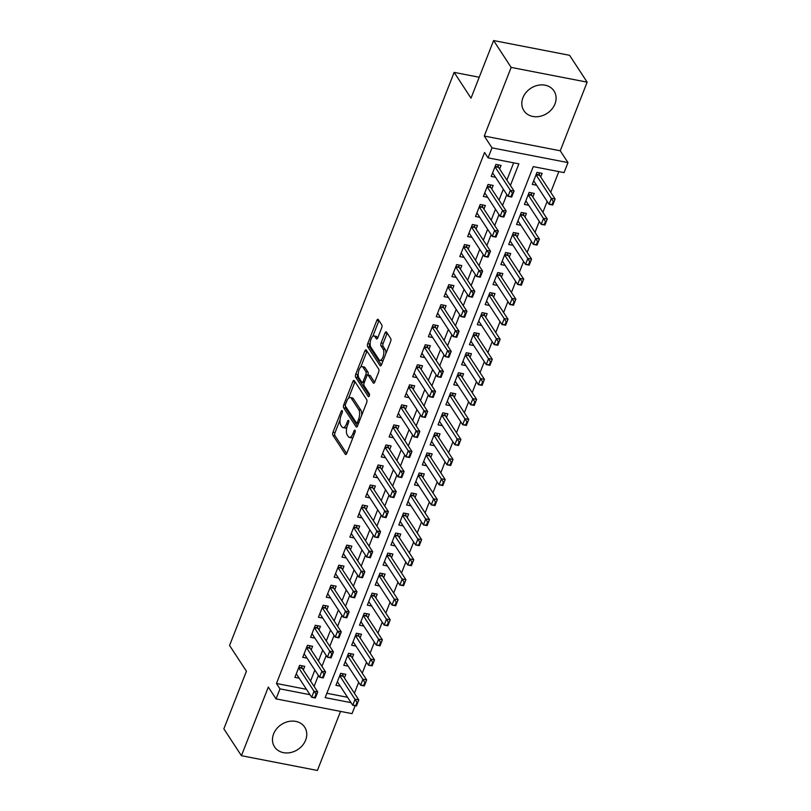 <?xml version="1.0" encoding="UTF-8"?>
<svg xmlns="http://www.w3.org/2000/svg" width="811" height="811" viewBox="0 0 811 811"><rect width="100%" height="100%" fill="white"/><g stroke="black" fill="none" stroke-linecap="round" stroke-linejoin="round"><path stroke-width="1.22" d="M342.201 410.711A1.581 0.669 -79 0 0 341.968 410.538A1.581 0.669 -79 0 0 341.188 411.349L332.997 432.253A2.261 0.953 -79 0 0 332.915 435.274L345.324 454.251A2.261 0.953 -79 0 0 345.668 454.505A2.261 0.953 -79 0 0 346.794 453.339L354.975 432.435A1.581 0.669 -79 0 0 355.036 430.317A1.581 0.669 -79 0 0 354.802 430.144A1.581 0.669 -79 0 0 354.012 430.965L352.957 433.662A7.248 3.062 -79 0 1 349.369 437.413A7.248 3.062 -79 0 1 348.284 436.582L347.24 435A7.248 3.062 -79 0 1 347.503 425.339L348.568 422.632A1.581 0.669 -79 0 0 348.618 420.514A1.581 0.669 -79 0 0 348.385 420.341A1.581 0.669 -79 0 0 347.595 421.152L346.54 423.859A7.248 3.062 -79 0 1 342.952 427.6A7.248 3.062 -79 0 1 341.867 426.779L340.833 425.197A7.248 3.062 -79 0 1 341.086 415.536L342.151 412.829A1.581 0.669 -79 0 0 342.201 410.711M522.933 97.715A18.004 14.963 146.8 0 0 523.886 110.681A18.004 14.963 146.8 0 0 540.085 116.318A18.004 14.963 146.8 0 0 554.967 103.94A18.004 14.963 146.8 0 0 554.014 90.964A18.004 14.963 146.8 0 0 537.805 85.327A18.004 14.963 146.8 0 0 522.933 97.715M273.601 733.914A18.004 14.963 146.8 0 0 274.554 746.88A18.004 14.963 146.8 0 0 290.764 752.517A18.004 14.963 146.8 0 0 305.635 740.139A18.004 14.963 146.8 0 0 304.683 727.163A18.004 14.963 146.8 0 0 288.483 721.526A18.004 14.963 146.8 0 0 273.601 733.914M381.677 327.867A2.261 0.953 -79 0 0 381.758 324.846L378.271 319.524A2.261 0.953 -79 0 0 377.936 319.26A2.261 0.953 -79 0 0 376.811 320.436L367.718 343.641A2.261 0.953 -79 0 0 367.636 346.662L380.055 365.639A2.261 0.953 -79 0 0 380.389 365.893A2.261 0.953 -79 0 0 381.515 364.727L390.608 341.522A2.261 0.953 -79 0 0 390.689 338.501L386.482 332.064A2.261 0.953 -79 0 0 386.148 331.811A2.261 0.953 -79 0 0 385.022 332.976L381.129 342.911A2.261 0.953 -79 0 0 381.048 345.932L383.137 349.125A6.062 2.565 -79 0 1 383.299 356.07A6.062 2.565 -79 0 1 379.913 360.337A6.062 2.565 -79 0 1 379.011 359.648L370.84 347.149A6.062 2.565 -79 0 1 370.668 340.204A6.062 2.565 -79 0 1 374.053 335.947A6.062 2.565 -79 0 1 374.966 336.626L376.324 338.714A2.261 0.953 -79 0 0 376.659 338.968A2.261 0.953 -79 0 0 377.784 337.802L381.677 327.867M493.595 40.55L569.575 55.3L587.144 82.154L511.163 67.404L493.595 40.55L471.019 98.161L454.15 72.382L229.564 645.465L246.432 671.234L223.856 728.846L241.425 755.7L268.319 687.069L276.044 698.879L279.977 688.863L276.46 683.491L484.562 152.488L488.07 157.861L492.003 147.845L567.984 162.595L564.05 172.611L533.253 166.63L325.15 697.632L351.062 702.661M511.163 67.404L484.268 136.025L492.003 147.845M354.306 380.694A2.261 0.953 -79 0 0 353.961 380.43A2.261 0.953 -79 0 0 352.846 381.606L343.742 404.811A2.261 0.953 -79 0 0 343.661 407.832L356.08 426.809A2.261 0.953 -79 0 0 356.424 427.062A2.261 0.953 -79 0 0 357.539 425.897L366.633 402.692A2.261 0.953 -79 0 0 366.714 399.671L354.306 380.694M355.735 374.226L364.828 351.021A2.261 0.953 -79 0 1 365.954 349.845A2.261 0.953 -79 0 1 366.288 350.109L378.707 369.086A2.261 0.953 -79 0 1 378.625 372.107L374.733 382.032A2.261 0.953 -79 0 1 373.607 383.208A2.261 0.953 -79 0 1 373.273 382.944L368.235 375.25A2.261 0.953 -79 0 0 367.9 374.996A2.261 0.953 -79 0 0 366.775 376.162L364.19 382.751A2.261 0.953 -79 0 0 364.109 385.772L369.35 393.791A1.581 0.669 -79 0 1 369.4 395.606A1.581 0.669 -79 0 1 368.508 396.721A1.581 0.669 -79 0 1 368.275 396.538L355.654 377.247A2.261 0.953 -79 0 1 355.735 374.226L357.783 374.631L358.229 373.496M241.425 755.7L317.405 770.45L340.549 711.409M540.704 176.98L542.123 173.372L536.983 172.378L532.269 184.401L536.598 185.232M532.857 197.012L534.267 193.413L529.127 192.41L524.423 204.433L528.742 205.274M525.001 217.054L526.41 213.445L521.28 212.452L516.566 224.475L520.885 225.316M517.144 237.086L518.564 233.487L513.424 232.483L508.71 244.506L513.039 245.348M509.298 257.128L510.707 253.519L505.577 252.525L500.863 264.548L505.182 265.39M501.441 277.169L502.85 273.56L497.721 272.567L493.007 284.59L497.325 285.421M493.585 297.201L495.004 293.602L489.864 292.599L485.16 304.622L489.479 305.463M485.738 317.243L487.147 313.634L482.018 312.64L477.304 324.664L481.622 325.505M477.882 337.275L479.301 333.676L474.161 332.672L469.447 344.695L473.776 345.537M470.035 357.316L471.444 353.708L466.305 352.714L461.601 364.737L465.919 365.579M462.179 377.358L463.588 373.749L458.458 372.756L453.744 384.779L458.063 385.61M454.322 397.39L455.741 393.791L450.602 392.788L445.888 404.811L450.217 405.652M446.476 417.432L447.885 413.823L442.755 412.829L438.041 424.852L442.36 425.694M438.619 437.464L440.028 433.865L434.899 432.861L430.185 444.884L434.503 445.726M430.763 457.505L432.182 453.896L427.042 452.903L422.338 464.926L426.657 465.767M422.916 477.547L424.325 473.938L419.196 472.945L414.482 484.968L418.8 485.799M415.06 497.579L416.479 493.98L411.339 492.976L406.625 505L410.954 505.841M407.213 517.621L408.622 514.012L403.493 513.018L398.779 525.041L403.097 525.883M399.357 537.652L400.766 534.054L395.636 533.05L390.922 545.073L395.241 545.915M391.5 557.694L392.919 554.085L387.78 553.092L383.076 565.115L387.394 565.956M383.654 577.736L385.063 574.127L379.933 573.134L375.219 585.157L379.538 585.988M375.797 597.768L377.206 594.169L372.077 593.165L367.363 605.188L371.681 606.03M367.941 617.81L369.36 614.201L364.22 613.207L359.516 625.23L363.835 626.072M360.094 637.841L361.503 634.243L356.374 633.239L351.66 645.262L355.978 646.103M352.238 657.883L353.657 654.274L348.517 653.281L343.803 665.304L348.132 666.145M303.314 669.947L304.733 666.338L299.594 665.344L294.88 677.367L299.208 678.209M311.171 649.905L312.58 646.306L307.45 645.303L302.736 657.326L307.055 658.167M319.017 629.873L320.436 626.264L315.297 625.271L310.593 637.294L314.911 638.135M326.874 609.831L328.283 606.233L323.153 605.229L318.439 617.252L322.758 618.094M334.73 589.8L336.139 586.191L331.01 585.197L326.296 597.22L330.614 598.052M342.577 569.758L343.996 566.149L338.856 565.155L334.142 577.179L338.471 578.02M350.433 549.716L351.842 546.117L346.713 545.114L341.999 557.137L346.317 557.978M358.29 529.684L359.699 526.075L354.569 525.082L349.855 537.105L354.174 537.946M366.136 509.643L367.555 506.044L362.416 505.04L357.702 517.063L362.03 517.905M373.993 489.611L375.402 486.002L370.272 485.008L365.558 497.031L369.877 497.863M381.839 469.569L383.258 465.96L378.119 464.967L373.415 476.99L377.733 477.831M389.696 449.527L391.105 445.928L385.975 444.925L381.261 456.948L385.58 457.789M397.552 429.495L398.961 425.887L393.832 424.893L389.118 436.916L393.436 437.758M405.399 409.454L406.818 405.855L401.678 404.851L396.964 416.874L401.293 417.716M413.255 389.422L414.664 385.813L409.535 384.82L404.821 396.843L409.139 397.674M421.112 369.38L422.521 365.771L417.381 364.778L412.677 376.801L416.996 377.642M428.958 349.338L430.377 345.739L425.238 344.736L420.524 356.759L424.852 357.6M436.815 329.307L438.224 325.698L433.094 324.704L428.38 336.727L432.699 337.569M444.661 309.265L446.08 305.666L440.941 304.662L436.237 316.685L440.555 317.527M452.518 289.233L453.927 285.624L448.797 284.631L444.083 296.654L448.402 297.485M460.374 269.191L461.783 265.582L456.654 264.589L451.94 276.612L456.258 277.453M468.221 249.149L469.64 245.551L464.5 244.547L459.786 256.57L464.115 257.411M476.077 229.118L477.486 225.509L472.357 224.515L467.643 236.538L471.961 237.38M483.924 209.076L485.343 205.477L480.203 204.473L475.499 216.496L479.818 217.338M491.78 189.044L493.189 185.435L488.06 184.442L483.346 196.465L487.675 197.296M276.46 683.491L306.477 689.32M310.572 681.037L314.861 670.089M318.429 660.995L322.717 650.057M326.275 640.964L330.564 630.015M334.132 620.922L338.42 609.984M341.978 600.88L346.267 589.942M349.835 580.848L354.123 569.9M357.692 560.807L361.98 549.868M365.538 540.775L369.826 529.826M373.395 520.733L377.683 509.795M381.251 500.691L385.539 489.753M389.098 480.659L393.386 469.711M396.954 460.618L401.242 449.679M404.801 440.586L409.089 429.637M412.657 420.544L416.945 409.606M420.514 400.502L424.802 389.564M428.36 380.471L432.648 369.522M436.217 360.429L440.505 349.49M444.063 340.397L448.361 329.448M451.92 320.355L456.208 309.417M459.776 300.313L464.064 289.375M467.623 280.282L471.911 269.333M475.479 260.24L479.767 249.301M483.336 240.208L487.624 229.26M491.182 220.166L495.47 209.228M499.039 200.124L503.327 189.186M506.885 180.093L513.657 162.829M499.637 169.002L501.046 165.393L495.916 164.4L491.202 176.423L495.521 177.264M354.407 693.233L358.695 682.294M362.264 673.201L366.552 662.252M370.11 653.159L374.398 642.221M377.967 633.117L382.255 622.179M385.813 613.086L390.101 602.137M393.67 593.044L397.958 582.105M401.526 573.012L405.814 562.064M409.373 552.97L413.661 542.032M417.229 532.928L421.517 521.99M425.086 512.897L429.374 501.948M432.932 492.855L437.22 481.916M440.789 472.823L445.077 461.875M448.635 452.781L452.923 441.843M456.492 432.739L460.78 421.801M464.348 412.708L468.636 401.759M472.195 392.666L476.483 381.728M480.051 372.634L484.339 361.686M487.908 352.592L492.196 341.654M495.754 332.551L500.042 321.612M503.611 312.519L507.899 301.57M511.457 292.477L515.745 281.539M519.314 272.445L523.602 261.497M527.17 252.403L531.458 241.465M535.017 232.362L539.305 221.423M542.873 212.33L547.161 201.381M550.73 192.288L558.83 171.597M326.863 693.283L347.544 697.298M344.391 677.925L345.8 674.316L340.671 673.323L335.957 685.346L340.275 686.177M479.21 77.248L454.15 72.382M484.268 136.025L560.249 150.785L587.144 82.154M560.249 150.785L567.984 162.595M355.137 705.712L352.035 713.639L276.044 698.879M510.403 185.466L518.878 163.842L488.07 157.861M314.09 686.41L318.378 675.462M321.937 666.368L326.225 655.43M329.793 646.326L334.081 635.388M337.64 626.295L341.928 615.346M345.496 606.253L349.784 595.315M353.353 586.221L357.641 575.273M361.199 566.179L365.487 555.241M369.056 546.138L373.344 535.199M376.912 526.106L381.2 515.157M384.759 506.064L389.047 495.126M392.615 486.032L396.903 475.084M400.462 465.99L404.75 455.052M408.318 445.949L412.606 435.01M416.175 425.917L420.463 414.968M424.021 405.875L428.309 394.937M431.878 385.843L436.166 374.895M439.724 365.802L444.012 354.863M447.581 345.76L451.869 334.821M455.437 325.728L459.725 314.78M463.284 305.686L467.572 294.748M471.14 285.654L475.428 274.706M478.997 265.613L483.285 254.674M486.843 245.571L491.131 234.632M494.7 225.539L498.988 214.591M502.546 205.497L506.834 194.559M279.977 688.863L309.995 694.692M342.952 427.6L344.999 428.005A7.248 3.062 -79 0 0 346.936 427.093M349.369 437.413L351.416 437.808A7.248 3.062 -79 0 0 353.15 437.109M340.062 419.845L335.044 432.648A2.261 0.953 -79 0 0 334.963 435.669L346.682 453.582M345.516 406.26A2.261 0.953 -79 0 0 345.719 408.237L357.438 426.14M354.995 381.758A2.261 0.953 -79 0 0 354.894 382.001L348.537 398.231M345.557 404.121A1.581 0.669 -79 0 0 345.506 406.24L356.404 422.896A1.581 0.669 -79 0 0 356.637 423.078A1.581 0.669 -79 0 0 357.428 422.257L358.543 419.409A7.248 3.062 -79 0 0 358.797 409.737L351.356 398.353A7.248 3.062 -79 0 0 350.271 397.532A7.248 3.062 -79 0 0 346.682 401.273L345.557 404.121M361.625 415.485A7.248 3.062 -79 0 0 360.854 410.133L358.797 409.737M350.271 397.532L352.319 397.927A7.248 3.062 -79 0 1 353.403 398.748L360.854 410.133M360.743 367.089L366.876 351.416L364.828 351.021M374.621 382.285L370.292 375.655A2.261 0.953 -79 0 0 369.948 375.392L367.9 374.996A2.261 0.953 -79 0 0 367.941 372.067L365.893 371.671A2.261 0.953 -79 0 1 365.812 374.692L363.227 381.282A2.261 0.953 -79 0 1 362.101 382.447A2.261 0.953 -79 0 1 361.767 382.194L358.888 377.794A6.062 2.565 -79 0 1 358.726 370.84A6.062 2.565 -79 0 1 362.101 366.582A6.062 2.565 -79 0 1 363.014 367.271L365.893 371.671M369.41 395.545L357.702 377.652L355.654 377.247M367.941 372.067L365.062 367.667A6.062 2.565 -79 0 0 364.159 366.977L362.101 366.582M357.783 374.631A2.261 0.953 -79 0 0 357.702 377.652M374.053 335.947L376.111 336.342A6.062 2.565 -79 0 1 377.014 337.031L377.683 338.045M379.913 360.337L381.971 360.733A6.062 2.565 -79 0 0 383.248 360.297M385.864 353.637A6.062 2.565 -79 0 0 385.184 349.521L383.137 349.125M387.182 333.139A2.261 0.953 -79 0 0 387.08 333.382L383.187 343.306A2.261 0.953 -79 0 0 383.106 346.327L385.184 349.521M370.161 343.033L369.775 344.046A2.261 0.953 -79 0 0 369.694 347.067L381.413 364.97M378.97 320.588A2.261 0.953 -79 0 0 378.869 320.832L372.776 336.383M357.59 702.549L356.972 702.427L355.796 705.438L356.404 705.56L358.797 699.954L356.445 705.965L352.744 705.246L355.106 699.234L358.797 699.954L343.337 676.323A2.311 0.973 101 0 1 343.165 675.908L342.577 673.688M356.972 702.427L339.728 675.725M337.366 681.737L352.744 705.246L355.796 705.438M298.651 667.747L314.029 691.256L317.73 691.976L315.378 697.987L311.677 697.267L296.299 673.759M315.895 694.459L314.719 697.46L315.337 697.582L316.513 694.581L314.029 691.256L311.677 697.267L314.719 697.46M301.51 665.719L302.097 667.929A2.311 0.973 -79 0 0 302.27 668.345L317.73 691.976L316.513 694.581M365.437 682.517L364.818 682.396L363.642 685.396L364.261 685.518L366.653 679.912L364.301 685.924L360.601 685.204L362.953 679.192L366.653 679.912L351.193 656.281A2.311 0.973 101 0 1 351.021 655.866L350.433 653.656M364.818 682.396L347.574 655.683M345.222 661.695L360.601 685.204L363.642 685.396M373.293 662.475L372.675 662.354L371.499 665.365L372.117 665.476L374.51 659.87L372.148 665.882L368.458 665.172L370.809 659.161L374.51 659.87L359.05 636.25A2.311 0.973 101 0 1 358.867 635.824L358.29 633.614M372.675 662.354L355.431 635.652M353.069 641.663L368.458 665.172L371.499 665.365M381.14 642.434L380.531 642.322L379.345 645.323L379.964 645.444L382.356 639.838L380.004 645.85L376.304 645.13L378.666 639.119L382.356 639.838L366.896 616.208A2.311 0.973 101 0 1 366.724 615.792L366.136 613.572M380.531 642.322L363.277 615.61M360.925 621.621L376.304 645.13L379.345 645.323M388.996 622.402L388.378 622.28L387.202 625.281L387.82 625.403L390.213 619.797L387.861 625.808L384.161 625.088L386.512 619.077L390.213 619.797L374.753 596.176A2.311 0.973 101 0 1 374.581 595.75L373.993 593.54M388.378 622.28L371.134 595.578M368.782 601.59L384.161 625.088L387.202 625.281M306.507 647.715L321.886 671.224L325.586 671.934L323.224 677.945L319.534 677.236L304.145 653.727M323.751 674.417L322.575 677.428L323.194 677.54L324.37 674.539L321.886 671.224L319.534 677.236L322.575 677.428M309.366 645.678L309.944 647.888A2.311 0.973 -79 0 0 310.126 648.313L325.586 671.934L324.37 674.539M314.354 627.673L329.742 651.182L333.433 651.902L331.081 657.914L327.38 657.194L312.002 633.685M331.608 654.386L330.422 657.386L331.04 657.508L332.216 654.497L329.742 651.182L327.38 657.194L330.422 657.386M317.213 625.636L317.8 627.856A2.311 0.973 -79 0 0 317.973 628.272L333.433 651.902L332.216 654.497M322.21 607.642L337.589 631.14L341.289 631.86L338.937 637.872L335.237 637.152L319.858 613.653M339.454 634.344L338.278 637.345L338.897 637.466L340.073 634.466L337.589 631.14L335.237 637.152L338.278 637.345M325.069 605.604L325.657 607.814A2.311 0.973 -79 0 0 325.829 608.24L341.289 631.86L340.073 634.466M330.067 587.6L345.445 611.109L349.146 611.829L346.784 617.84L343.094 617.12L327.705 593.611M347.311 614.302L346.135 617.313L346.743 617.435L347.929 614.424L345.445 611.109L343.094 617.12L346.135 617.313M332.915 585.562L333.503 587.782A2.311 0.973 -79 0 0 333.686 588.198L349.146 611.829L347.929 614.424M396.853 602.36L396.234 602.238L395.058 605.249L395.677 605.371L398.069 599.765L395.707 605.776L392.017 605.057L394.369 599.045L398.069 599.765L382.61 576.134A2.311 0.973 101 0 1 382.427 575.719L381.839 573.499M396.234 602.238L378.99 575.536M376.628 581.548L392.017 605.057L395.058 605.249M337.913 567.558L353.302 591.067L356.992 591.787L354.64 597.798L350.94 597.078L335.561 573.57M355.167 594.27L353.981 597.271L354.6 597.393L355.776 594.392L353.302 591.067L350.94 597.078L353.981 597.271M340.772 565.531L341.36 567.741A2.311 0.973 -79 0 0 341.532 568.156L356.992 591.787L355.776 594.392M404.699 582.328L404.091 582.207L402.905 585.207L403.523 585.329L405.916 579.723L403.564 585.735L399.864 585.015L402.226 579.003L405.916 579.723L390.456 556.093A2.311 0.973 101 0 1 390.284 555.677L389.696 553.467M404.091 582.207L386.837 555.494M384.485 561.506L399.864 585.015L402.905 585.207M345.77 547.526L361.148 571.035L364.849 571.745L362.487 577.756L358.797 577.047L343.408 553.538M363.014 574.229L361.838 577.239L362.456 577.351L363.632 574.35L361.148 571.035L358.797 577.047L361.838 577.239M348.629 545.489L349.206 547.699A2.311 0.973 -79 0 0 349.389 548.124L364.849 571.745L363.632 574.35M412.556 562.287L411.937 562.165L410.761 565.176L411.38 565.287L413.772 559.681L411.41 565.693L407.72 564.983L410.072 558.972L413.772 559.681L398.313 536.061A2.311 0.973 101 0 1 398.13 535.635L397.552 533.425M411.937 562.165L394.693 535.463M392.342 541.474L407.72 564.983L410.761 565.176M353.616 527.485L369.005 550.993L372.695 551.713L370.343 557.725L366.643 557.005L351.264 533.496M370.87 554.197L369.694 557.198L370.303 557.319L371.489 554.308L369.005 550.993L366.643 557.005L369.694 557.198M356.475 525.447L357.063 527.667A2.311 0.973 -79 0 0 357.235 528.083L372.695 551.713L371.489 554.308M420.412 542.245L419.794 542.133L418.618 545.134L419.226 545.256L421.619 539.65L419.267 545.661L415.567 544.941L417.929 538.93L421.619 539.65L406.159 516.019A2.311 0.973 101 0 1 405.987 515.603L405.399 513.383M419.794 542.133L402.55 515.421M400.188 521.432L415.567 544.941L418.618 545.134M361.473 507.453L376.851 530.952L380.552 531.671L378.2 537.683L374.5 536.963L359.121 513.464M378.717 534.155L377.541 537.156L378.159 537.277L379.335 534.277L376.851 530.952L374.5 536.963L377.541 537.156M364.332 505.415L364.92 507.625A2.311 0.973 -79 0 0 365.092 508.051L380.552 531.671L379.335 534.277M428.259 522.213L427.64 522.091L426.464 525.092L427.083 525.214L429.475 519.608L427.123 525.619L423.423 524.899L425.775 518.888L429.475 519.608L414.015 495.987A2.311 0.973 101 0 1 413.843 495.562L413.255 493.352M427.64 522.091L410.396 495.389M408.045 501.401L423.423 524.899L426.464 525.092M369.329 487.411L384.708 510.92L388.408 511.64L386.046 517.651L382.356 516.931L366.967 493.423M386.573 514.113L385.397 517.124L386.016 517.246L387.192 514.235L384.708 510.92L382.356 516.931L385.397 517.124M372.178 485.373L372.766 487.593A2.311 0.973 -79 0 0 372.948 488.009L388.408 511.64L387.192 514.235M436.115 502.171L435.497 502.05L434.321 505.06L434.939 505.182L437.332 499.576L434.97 505.588L431.28 504.868L433.632 498.856L437.332 499.576L421.872 475.945A2.311 0.973 101 0 1 421.69 475.53L421.102 473.31M435.497 502.05L418.253 475.347M415.891 481.359L431.28 504.868L434.321 505.06M377.176 467.369L392.565 490.878L396.255 491.598L393.903 497.609L390.203 496.89L374.824 473.381M394.43 494.081L393.244 497.082L393.862 497.204L395.038 494.203L392.565 490.878L390.203 496.89L393.244 497.082M380.035 465.342L380.623 467.552A2.311 0.973 -79 0 0 380.795 467.967L396.255 491.598L395.038 494.203M443.962 482.139L443.353 482.018L442.167 485.019L442.786 485.14L445.178 479.534L442.826 485.546L439.126 484.826L441.488 478.814L445.178 479.534L429.718 455.904A2.311 0.973 101 0 1 429.546 455.488L428.958 453.278M443.353 482.018L426.099 455.306M423.747 461.317L439.126 484.826L442.167 485.019M385.032 447.337L400.411 470.846L404.111 471.556L401.759 477.567L398.059 476.858L382.68 453.349M402.276 474.04L401.1 477.05L401.719 477.162L402.895 474.161L400.411 470.846L398.059 476.858L401.1 477.05M387.891 445.3L388.479 447.51A2.311 0.973 -79 0 0 388.651 447.936L404.111 471.556L402.895 474.161M451.818 462.098L451.2 461.976L450.024 464.987L450.642 465.098L453.035 459.492L450.683 465.504L446.983 464.794L449.335 458.783L453.035 459.492L437.575 435.872A2.311 0.973 101 0 1 437.403 435.446L436.815 433.236M451.2 461.976L433.956 435.274M431.604 441.285L446.983 464.794L450.024 464.987M392.889 427.296L408.268 450.804L411.968 451.524L409.606 457.536L405.916 456.816L390.527 433.307M410.133 454.008L408.957 457.009L409.565 457.13L410.751 454.119L408.268 450.804L405.916 456.816L408.957 457.009M395.738 425.258L396.326 427.478A2.311 0.973 -79 0 0 396.498 427.894L411.968 451.524L410.751 454.119M400.735 407.264L416.124 430.763L419.814 431.482L417.462 437.494L413.762 436.774L398.383 413.275M417.989 433.966L416.803 436.967L417.422 437.088L418.598 434.088L416.124 430.763L413.762 436.774L416.803 436.967M403.594 405.226L404.182 407.436A2.311 0.973 -79 0 0 404.354 407.862L419.814 431.482L418.598 434.088M408.592 387.222L423.971 410.731L427.671 411.451L425.309 417.462L421.619 416.742L406.23 393.234M425.836 413.924L424.66 416.935L425.278 417.057L426.454 414.046L423.971 410.731L421.619 416.742L424.66 416.935M411.451 385.184L412.029 387.405A2.311 0.973 -79 0 0 412.211 387.82L427.671 411.451L426.454 414.046M459.675 442.056L459.056 441.944L457.88 444.945L458.489 445.067L460.891 439.461L458.529 445.472L454.839 444.752L457.191 438.741L460.891 439.461L445.432 415.83A2.311 0.973 101 0 1 445.249 415.414L444.661 413.194M459.056 441.944L441.813 415.232M439.45 421.244L454.839 444.752L457.88 444.945M467.521 422.024L466.913 421.902L465.727 424.903L466.345 425.025L468.738 419.419L466.386 425.43L462.686 424.711L465.048 418.699L468.738 419.419L453.278 395.798A2.311 0.973 101 0 1 453.106 395.373L452.518 393.163M466.913 421.902L449.659 395.2M447.307 401.212L462.686 424.711L465.727 424.903M475.378 401.982L474.759 401.861L473.583 404.871L474.202 404.993L476.594 399.387L474.232 405.399L470.542 404.679L472.894 398.667L476.594 399.387L461.135 375.757A2.311 0.973 101 0 1 460.952 375.341L460.374 373.121M474.759 401.861L457.516 375.158M455.153 381.17L470.542 404.679L473.583 404.871M416.438 367.18L431.827 390.689L435.517 391.409L433.165 397.42L429.465 396.701L414.086 373.192M433.692 393.893L432.516 396.893L433.125 397.015L434.311 394.014L431.827 390.689L429.465 396.701L432.516 396.893M419.297 365.153L419.885 367.363A2.311 0.973 -79 0 0 420.057 367.778L435.517 391.409L434.311 394.014M483.234 381.951L482.616 381.829L481.44 384.83L482.048 384.951L484.441 379.345L482.089 385.357L478.389 384.637L480.751 378.625L484.441 379.345L468.981 355.715A2.311 0.973 101 0 1 468.809 355.299L468.221 353.089M482.616 381.829L465.362 355.117M463.01 361.128L478.389 384.637L481.44 384.83M424.295 347.149L439.674 370.657L443.374 371.367L441.022 377.379L437.322 376.669L421.943 353.16M441.539 373.851L440.363 376.862L440.981 376.973L442.157 373.972L439.674 370.657L437.322 376.669L440.363 376.862M427.154 345.111L427.742 347.321A2.311 0.973 -79 0 0 427.914 347.747L443.374 371.367L442.157 373.972M491.081 361.909L490.462 361.787L489.286 364.798L489.905 364.909L492.297 359.303L489.945 365.315L486.245 364.605L488.597 358.594L492.297 359.303L476.838 335.683A2.311 0.973 101 0 1 476.665 335.257L476.077 333.047M490.462 361.787L473.219 335.085M470.867 341.096L486.245 364.605L489.286 364.798M432.151 327.107L447.53 350.616L451.23 351.335L448.868 357.347L445.178 356.627L429.789 333.118M449.395 353.819L448.219 356.82L448.838 356.941L450.014 353.931L447.53 350.616L445.178 356.627L448.219 356.82M435 325.069L435.588 327.289A2.311 0.973 -79 0 0 435.771 327.705L451.23 351.335L450.014 353.931M498.937 341.867L498.319 341.755L497.143 344.756L497.761 344.878L500.154 339.272L497.792 345.283L494.102 344.563L496.454 338.552L500.154 339.272L484.694 315.641A2.311 0.973 101 0 1 484.512 315.226L483.924 313.005M498.319 341.755L481.075 315.043M478.713 321.055L494.102 344.563L497.143 344.756M439.998 307.075L455.387 330.574L459.077 331.293L456.725 337.305L453.025 336.585L437.646 313.087M457.252 333.777L456.066 336.778L456.684 336.9L457.86 333.899L455.387 330.574L453.025 336.585L456.066 336.778M442.857 305.037L443.445 307.247A2.311 0.973 -79 0 0 443.617 307.673L459.077 331.293L457.86 333.899M506.784 321.835L506.176 321.714L504.989 324.714L505.608 324.836L508 319.23L505.648 325.241L501.948 324.522L504.31 318.51L508 319.23L492.541 295.61A2.311 0.973 101 0 1 492.368 295.184L491.78 292.974M506.176 321.714L488.921 295.011M486.57 301.023L501.948 324.522L504.989 324.714M447.854 287.033L463.233 310.542L466.933 311.262L464.581 317.273L460.881 316.554L445.503 293.045M465.098 313.735L463.922 316.746L464.541 316.868L465.717 313.857L463.233 310.542L460.881 316.554L463.922 316.746M450.713 284.996L451.291 287.216A2.311 0.973 -79 0 0 451.474 287.631L466.933 311.262L465.717 313.857M514.64 301.793L514.022 301.672L512.846 304.683L513.464 304.804L515.857 299.198L513.505 305.21L509.805 304.49L512.157 298.478L515.857 299.198L500.397 275.568A2.311 0.973 101 0 1 500.215 275.152L499.637 272.932M514.022 301.672L496.778 274.97M494.426 280.981L509.805 304.49L512.846 304.683M455.711 266.991L471.09 290.5L474.79 291.22L472.428 297.231L468.738 296.512L453.349 273.003M472.955 293.704L471.779 296.704L472.387 296.826L473.573 293.825L471.09 290.5L468.738 296.512L471.779 296.704M458.56 264.964L459.148 267.174A2.311 0.973 -79 0 0 459.32 267.589L474.79 291.22L473.573 293.825M522.497 281.762L521.878 281.64L520.703 284.641L521.311 284.762L523.713 279.156L521.351 285.168L517.661 284.448L520.013 278.437L523.713 279.156L508.244 255.526A2.311 0.973 101 0 1 508.071 255.11L507.483 252.9M521.878 281.64L504.635 254.928M502.273 260.939L517.661 284.448L520.703 284.641M463.557 246.96L478.946 270.469L482.636 271.178L480.284 277.19L476.584 276.48L461.206 252.971M480.801 273.662L479.625 276.673L480.244 276.784L481.42 273.783L478.946 270.469L476.584 276.48L479.625 276.673M466.416 244.922L467.004 247.132A2.311 0.973 -79 0 0 467.177 247.558L482.636 271.178L481.42 273.783M530.343 261.72L529.725 261.598L528.549 264.609L529.167 264.721L531.56 259.114L529.208 265.126L525.508 264.416L527.87 258.405L531.56 259.114L516.1 235.494A2.311 0.973 101 0 1 515.928 235.068L515.34 232.858M529.725 261.598L512.481 234.896M510.129 240.908L525.508 264.416L528.549 264.609M471.414 226.918L486.793 250.427L490.493 251.146L488.131 257.158L484.441 256.438L469.052 232.929M488.658 253.63L487.482 256.631L488.1 256.752L489.276 253.742L486.793 250.427L484.441 256.438L487.482 256.631M474.273 224.88L474.851 227.1A2.311 0.973 -79 0 0 475.033 227.516L490.493 251.146L489.276 253.742M538.2 241.678L537.581 241.566L536.406 244.567L537.024 244.689L539.416 239.083L537.054 245.094L533.364 244.375L535.716 238.363L539.416 239.083L523.957 215.452A2.311 0.973 101 0 1 523.774 215.037L523.196 212.817M537.581 241.566L520.338 214.854M517.976 220.866L533.364 244.375L536.406 244.567M546.046 221.646L545.438 221.525L544.262 224.525L544.87 224.647L547.263 219.041L544.911 225.052L541.211 224.333L543.573 218.321L547.263 219.041L531.803 195.421A2.311 0.973 101 0 1 531.631 194.995L531.043 192.785M545.438 221.525L528.184 194.822M525.832 200.834L541.211 224.333L544.262 224.525M553.903 201.604L553.284 201.483L552.109 204.494L552.727 204.615L555.119 199.009L552.767 205.021L549.067 204.301L551.419 198.289L555.119 199.009L539.66 175.379A2.311 0.973 101 0 1 539.487 174.963L538.899 172.743M553.284 201.483L536.041 174.781M533.689 180.792L549.067 204.301L552.109 204.494M479.26 206.886L494.649 230.385L498.339 231.105L495.987 237.116L492.287 236.396L476.909 212.898M496.514 233.588L495.339 236.589L495.947 236.711L497.123 233.71L494.649 230.385L492.287 236.396L495.339 236.589M482.119 204.848L482.707 207.058A2.311 0.973 -79 0 0 482.88 207.484L498.339 231.105L497.123 233.71M487.117 186.844L502.496 210.353L506.196 211.073L503.844 217.084L500.144 216.365L484.765 192.856M504.361 213.546L503.185 216.557L503.803 216.679L504.979 213.668L502.496 210.353L500.144 216.365L503.185 216.557M489.976 184.807L490.564 187.027A2.311 0.973 -79 0 0 490.736 187.442L506.196 211.073L504.979 213.668M494.974 166.802L510.352 190.311L514.052 191.031L511.69 197.043L508 196.323L492.612 172.814M512.217 193.515L511.042 196.515L511.66 196.637L512.836 193.636L510.352 190.311L508 196.323L511.042 196.515M497.822 164.775L498.41 166.985A2.311 0.973 -79 0 0 498.593 167.401L514.052 191.031L512.836 193.636M342.394 411.582L341.188 411.349M355.218 431.199L354.012 430.965M348.801 421.396L347.595 421.152M347.97 424.143L346.54 423.859M354.387 433.946L352.957 433.662M346.074 454.393L345.324 454.251M334.963 435.669L332.915 435.274M335.044 432.648L332.997 432.253M356.83 426.951L356.08 426.809M345.719 408.237L343.661 407.832M345.334 405.125L343.742 404.811M354.894 382.001L352.846 381.606M358.857 422.531L357.428 422.257M359.972 419.682L358.543 419.409M353.403 398.748L351.356 398.353M374.023 383.096L373.273 382.944M370.292 375.655L368.235 375.25M368.802 396.64L368.275 396.538M365.062 367.667L363.014 367.271M364.656 381.555L363.227 381.282M367.606 375.037L365.812 374.692M377.074 338.856L376.324 338.714M377.014 337.031L374.966 336.626M383.106 346.327L381.048 345.932M383.187 343.306L381.129 342.911M387.08 333.382L385.022 332.976M380.805 365.781L380.055 365.639M369.694 347.067L367.636 346.662M369.775 344.046L367.718 343.641M378.869 320.832L376.811 320.436M343.165 675.908L339.9 675.269M343.337 676.323L339.758 675.624M298.691 667.656L302.27 668.345M298.833 667.291L302.097 667.929M351.021 655.866L347.757 655.227M351.193 656.281L347.615 655.592M358.867 635.824L355.603 635.195M359.05 636.25L355.471 635.55M366.724 615.792L363.46 615.154M366.896 616.208L363.318 615.519M374.581 595.75L371.316 595.122M374.753 596.176L371.174 595.477M306.548 647.614L310.126 648.313M306.68 647.259L309.944 647.888M314.394 627.582L317.973 628.272M314.536 627.217L317.8 627.856M322.251 607.54L325.829 608.24M322.393 607.186L325.657 607.814M330.097 587.499L333.686 588.198M330.239 587.144L333.503 587.782M382.427 575.719L379.163 575.08M382.61 576.134L379.021 575.435M337.954 567.467L341.532 568.156M338.096 567.102L341.36 567.741M390.284 555.677L387.019 555.038M390.456 556.093L386.877 555.403M345.81 547.425L349.389 548.124M345.942 547.07L349.206 547.699M398.13 535.635L394.876 535.007M398.313 536.061L394.734 535.361M353.657 527.393L357.235 528.083M353.799 527.028L357.063 527.667M405.987 515.603L402.722 514.965M406.159 516.019L402.58 515.33M361.513 507.351L365.092 508.051M361.655 506.997L364.92 507.625M413.843 495.562L410.579 494.933M414.015 495.987L410.437 495.288M369.37 487.31L372.948 488.009M369.502 486.955L372.766 487.593M421.69 475.53L418.425 474.891M421.872 475.945L418.294 475.246M377.216 467.278L380.795 467.967M377.358 466.913L380.623 467.552M429.546 455.488L426.282 454.849M429.718 455.904L426.14 455.214M385.073 447.236L388.651 447.936M385.215 446.881L388.479 447.51M437.403 435.446L434.138 434.818M437.575 435.872L433.997 435.172M392.919 427.204L396.498 427.894M393.061 426.839L396.326 427.478M400.776 407.163L404.354 407.862M400.918 406.808L404.182 407.436M408.632 387.121L412.211 387.82M408.764 386.766L412.029 387.405M445.249 415.414L441.985 414.776M445.432 415.83L441.843 415.141M453.106 395.373L449.841 394.744M453.278 395.798L449.7 395.099M460.952 375.341L457.688 374.702M461.135 375.757L457.556 375.057M416.479 367.089L420.057 367.778M416.621 366.724L419.885 367.363M468.809 355.299L465.544 354.66M468.981 355.715L465.402 355.025M424.335 347.047L427.914 347.747M424.477 346.692L427.742 347.321M476.665 335.257L473.401 334.629M476.838 335.683L473.259 334.984M432.182 327.015L435.771 327.705M432.324 326.651L435.588 327.289M484.512 315.226L481.247 314.587M484.694 315.641L481.105 314.952M440.038 306.974L443.617 307.673M440.18 306.619L443.445 307.247M492.368 295.184L489.104 294.555M492.541 295.61L488.962 294.91M447.895 286.932L451.474 287.631M448.037 286.577L451.291 287.216M500.215 275.152L496.961 274.513M500.397 275.568L496.819 274.868M455.741 266.9L459.32 267.589M455.883 266.535L459.148 267.174M508.071 255.11L504.807 254.472M508.244 255.526L504.665 254.836M463.598 246.858L467.177 247.558M463.74 246.503L467.004 247.132M515.928 235.068L512.664 234.44M516.1 235.494L512.522 234.795M471.455 226.827L475.033 227.516M471.586 226.462L474.851 227.1M523.774 215.037L520.51 214.398M523.957 215.452L520.378 214.763M531.631 194.995L528.366 194.366M531.803 195.421L528.225 194.721M539.487 174.963L536.223 174.324M539.66 175.379L536.081 174.679M479.301 206.785L482.88 207.484M479.443 206.43L482.707 207.058M487.158 186.743L490.736 187.442M487.299 186.388L490.564 187.027M495.004 166.711L498.593 167.401M495.146 166.346L498.41 166.985M358.503 423.443L356.637 423.078M364.159 382.843L362.101 382.447"/></g></svg>
